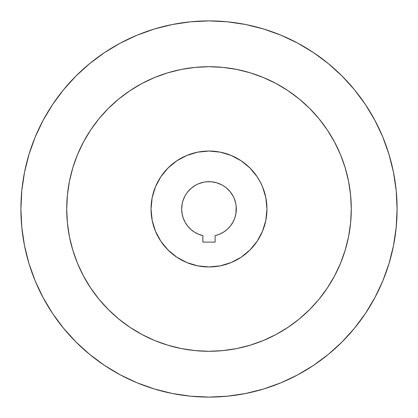 <?xml version="1.0" encoding="UTF-8"?>
<svg xmlns="http://www.w3.org/2000/svg" width="418" height="418" viewBox="0 0 418 418"><rect width="100%" height="100%" fill="white"/><g stroke="black" fill="none" stroke-linecap="round" stroke-linejoin="round"><path stroke-width="0.63" d="M66.713 209A142.287 142.287 0 0 1 209 66.713A142.287 142.287 0 0 1 351.287 209L350.603 195.054L348.555 181.24L345.158 167.696L340.456 154.55L334.484 141.927L327.31 129.951L318.991 118.733L309.613 108.387L299.267 99.009L288.049 90.69L276.073 83.516L263.45 77.544L250.304 72.842L236.76 69.445L222.946 67.397L209 66.713L195.054 67.397L181.24 69.445L167.696 72.842L154.55 77.544L141.927 83.516L129.951 90.69L118.733 99.009L108.387 108.387L99.009 118.733L90.69 129.951L83.516 141.927L77.544 154.55L72.842 167.696L69.445 181.24L67.397 195.054L66.713 209L67.397 222.946L69.445 236.76L72.842 250.304L77.544 263.45L83.516 276.073L90.69 288.049L99.009 299.267L108.387 309.613L118.733 318.991L129.951 327.31L141.927 334.484L154.55 340.456L167.696 345.158L181.24 348.555L195.054 350.603L209 351.287L222.946 350.603L236.76 348.555L250.304 345.158L263.45 340.456L276.073 334.484L288.049 327.31L299.267 318.991L309.613 309.613L318.991 299.267L327.31 288.049L334.484 276.073L340.456 263.45L345.158 250.304L348.555 236.76L350.603 222.946L351.287 209A142.287 142.287 0 0 1 209 351.287A142.287 142.287 0 0 1 66.713 209M264.463 192.175L262.546 186.82L264.463 192.175L265.843 197.693L266.679 203.32L266.956 209A57.956 57.956 0 0 1 260.106 236.332A57.956 57.956 0 0 0 266.956 209A57.956 57.956 0 0 1 209 266.956A57.956 57.956 0 0 1 151.044 209A57.956 57.956 0 0 0 157.894 236.332A57.956 57.956 0 0 1 151.044 209.01L151.321 203.32L152.157 197.693L153.537 192.175L155.454 186.82L157.884 181.678L160.81 176.798L157.884 181.678M241.191 257.195A57.956 57.956 0 0 1 241.165 257.211A57.956 57.956 0 0 0 257.211 241.165A57.956 57.956 0 0 1 257.195 241.191M257.185 241.207A57.956 57.956 0 0 1 241.207 257.185M236.332 260.106A57.956 57.956 0 0 1 216.576 266.459L216.576 266.459A57.956 57.956 0 0 0 236.332 260.106M216.425 266.48A57.956 57.956 0 0 1 214.35 266.71A57.956 57.956 0 0 0 216.425 266.48L216.576 266.459M153.537 225.824L155.454 231.18L153.537 225.824L152.157 220.307L151.321 214.68L151.044 209A57.956 57.956 0 0 1 209 151.044A57.956 57.956 0 0 1 266.956 209L266.679 214.68L265.843 220.307L264.463 225.824L262.546 231.18L260.116 236.322L257.19 241.202L253.799 245.768L249.98 249.98L245.768 253.799L241.202 257.19L236.322 260.116L231.18 262.546L225.824 264.463L220.307 265.843L214.68 266.679L209 266.956A57.956 57.956 0 0 0 213.222 266.804A57.956 57.956 0 0 1 210.479 266.94M207.506 266.94A57.956 57.956 0 0 1 201.993 266.532L203.644 266.71A57.956 57.956 0 0 0 204.783 266.804L206.09 266.883A57.956 57.956 0 0 0 207.506 266.94M201.575 266.48L201.424 266.459A57.956 57.956 0 0 1 181.668 260.106A57.956 57.956 0 0 0 203.644 266.71M160.805 241.191A57.956 57.956 0 0 1 160.789 241.165A57.956 57.956 0 0 0 176.835 257.211A57.956 57.956 0 0 1 176.809 257.195M176.793 257.185A57.956 57.956 0 0 1 160.815 241.207M181.814 206.325L182.206 203.671L181.684 209A27.316 27.316 0 0 1 209 181.684A27.316 27.316 0 0 1 215.108 235.627L215.108 242.085L202.892 242.085L215.108 242.085L215.108 235.627A27.316 27.316 0 0 0 235.93 213.588M397.1 209A188.1 188.1 0 0 1 209 397.1A188.1 188.1 0 0 1 20.9 209L21.804 190.561L24.516 172.305L28.999 154.399L35.217 137.015L43.111 120.332L52.6 104.495L63.599 89.671L75.992 75.992L89.671 63.599L104.495 52.6L120.332 43.111L137.015 35.217L154.399 28.999L172.305 24.516L190.561 21.804L209 20.9L227.439 21.804L245.695 24.516L263.601 28.999L280.985 35.217L297.668 43.111L313.505 52.6L328.329 63.599L342.008 75.992L354.401 89.671L365.4 104.495L374.889 120.332L382.784 137.015L389.001 154.399L393.484 172.305L396.196 190.561L397.1 209L396.196 227.439L393.484 245.695L389.001 263.601L382.784 280.985L374.889 297.668L365.4 313.505L354.401 328.329L342.008 342.008L328.329 354.401L313.505 365.4L297.668 374.889L280.985 382.784L263.601 389.001L245.695 393.484L227.439 396.196L209 397.1L190.561 396.196L172.305 393.484L154.399 389.001L137.015 382.784L120.332 374.889L104.495 365.4L89.671 354.401L75.992 342.008L63.599 328.329L52.6 313.505L43.111 297.668L35.217 280.985L28.999 263.601L24.516 245.695L21.804 227.439L20.9 209A188.1 188.1 0 0 1 209 20.9A188.1 188.1 0 0 1 397.1 209M207.532 266.94A57.956 57.956 0 0 0 208.984 266.956M214.35 266.71L215.991 266.532M235.935 213.556A27.316 27.316 0 0 0 236.316 209.005L236.186 206.325L235.935 213.572L234.785 218.013L232.915 222.204L230.365 226.023L227.22 229.357L223.552 232.121L227.22 229.357L230.365 226.023M215.521 235.527L219.476 234.226L223.552 232.121M192.175 153.537L186.82 155.454L192.175 153.537L197.693 152.157L203.32 151.321L209 151.044L214.68 151.321L220.307 152.157L225.824 153.537L231.18 155.454L241.202 160.81L249.98 168.02L257.19 176.798L249.98 168.02L241.202 160.81L236.322 157.884L241.202 160.81L245.768 164.201L249.98 168.02L253.799 172.232L257.19 176.798L260.116 181.678L262.546 186.82L265.843 197.693L262.546 186.82M209 266.956L220.307 265.843L209 266.956L197.693 265.843L186.82 262.546L197.693 265.843L209 266.956L203.32 266.679L197.693 265.843L192.175 264.463L186.82 262.546L176.798 257.19L181.678 260.116L176.798 257.19L172.232 253.799L168.02 249.98L164.201 245.768L160.81 241.202L157.884 236.322L155.454 231.18L152.157 220.307L155.454 231.18L160.81 241.202L168.02 249.98L176.798 257.19L186.82 262.546L181.678 260.116M182.206 203.671L182.859 201.068L182.206 203.671M187.881 191.669L191.669 187.881L187.881 191.669L186.287 193.821L184.908 196.12L182.859 201.068M196.12 184.908L198.545 183.763L196.12 184.908L191.669 187.881M203.671 182.206L206.325 181.814L203.671 182.206L198.545 183.763M211.675 181.814L216.932 182.859L211.675 181.814L206.325 181.814M226.331 187.881L230.119 191.669L226.331 187.881L224.179 186.287L221.88 184.908L216.932 182.859M233.092 196.12L234.237 198.545L233.092 196.12L230.119 191.669M235.794 203.671L236.186 206.325L235.794 203.671L234.237 198.545M389.001 154.399L382.784 137.015M342.008 75.992L328.329 63.599M154.399 28.999L137.015 35.217M52.6 104.495L43.111 120.332M365.4 313.505L374.889 297.668M90.69 129.951L96.114 122.38M155.454 186.82L160.81 176.798L164.201 172.232L168.02 168.02L172.232 164.201L176.798 160.81L181.678 157.884L186.82 155.454L197.693 152.157L186.82 155.454L176.798 160.81L168.02 168.02L160.81 176.798L155.454 186.82L152.157 197.693L151.044 209L152.157 220.307L151.044 209M241.202 160.81L231.18 155.454L236.322 157.884M181.684 209L182.065 213.572L183.215 218.013L185.085 222.204L187.635 226.023L190.78 229.357L194.448 232.121L198.524 234.226L202.892 235.627L202.892 242.085L202.892 235.627L202.584 235.553A27.316 27.316 0 0 0 202.892 235.627A27.316 27.316 0 0 1 181.684 209A27.316 27.316 0 0 0 182.065 213.556M182.07 213.588A27.316 27.316 0 0 0 202.479 235.527M211.916 266.883L210.28 266.945M215.108 242.085L202.892 242.085M288.049 327.31L276.073 334.484M90.69 288.049L83.516 276.073M220.307 265.843L231.18 262.546L220.307 265.843M241.202 257.19L249.98 249.98L257.19 241.202L262.546 231.18L265.843 220.307L266.956 209L265.843 197.693L266.956 209L265.843 220.307L262.546 231.18L257.19 241.202L249.98 249.98L241.202 257.19L231.18 262.546M231.18 155.454L220.307 152.157L209 151.044L197.693 152.157L209 151.044L220.307 152.157L231.18 155.454M176.798 257.19L168.02 249.98L160.81 241.202M160.81 176.798L168.02 168.02L176.798 160.81"/></g></svg>
